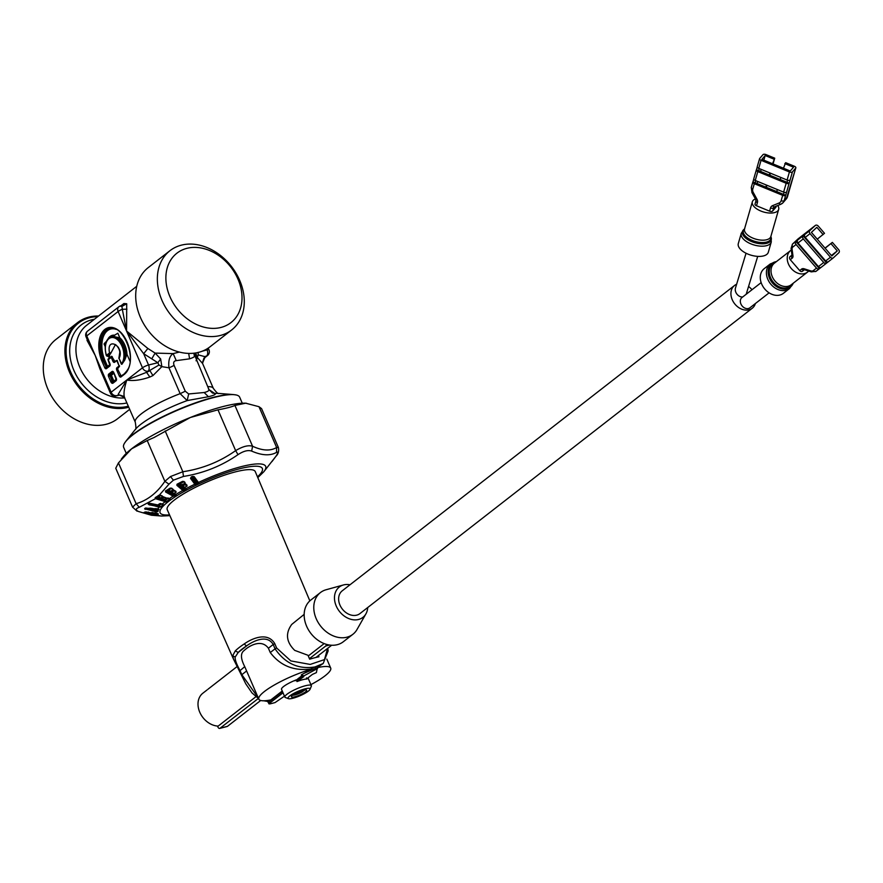 <?xml version="1.0" encoding="UTF-8"?>
<svg xmlns="http://www.w3.org/2000/svg" width="883" height="883" viewBox="0 0 883 883"><rect width="100%" height="100%" fill="white"/><g stroke="black" fill="none" stroke-linecap="round" stroke-linejoin="round"><path stroke-width="1.32" d="M771.267 241.997L768.32 252.229A15.618 7.627 -163.9 0 1 757.57 256.368A15.618 7.627 -163.9 0 1 741.819 250.551A15.618 7.627 -163.9 0 1 738.298 243.576L741.256 233.344L743.883 229.459A14.978 7.318 -163.9 0 0 745.826 238.2A14.978 7.318 -163.9 0 0 763.155 243.807A14.978 7.318 -163.9 0 0 771.113 237.306L771.267 241.997A15.618 7.627 -163.9 0 1 760.528 246.136A15.618 7.627 -163.9 0 1 744.766 240.319A15.618 7.627 -163.9 0 1 741.256 233.344M777.735 205.518A13.698 6.689 -163.9 0 1 778.674 209.381A13.698 6.689 -163.9 0 1 769.248 213.013A13.698 6.689 -163.9 0 1 755.44 207.913A13.698 6.689 -163.9 0 1 752.349 201.799A13.698 6.689 -163.9 0 1 755.429 198.929M776.025 206.777A2.406 1.17 -163.9 0 1 776.014 207.041A2.406 1.17 -163.9 0 1 775.881 207.262L772.592 211.081A2.406 1.17 -163.9 0 1 769.59 211.147L756.499 205.761A2.406 1.17 -163.9 0 1 755.009 204.139A2.406 1.17 -163.9 0 1 755.142 203.918M776.742 191.6L777.338 189.536M780.23 179.514L780.826 177.45M783.475 168.234L785.638 162.66L794.358 166.247A2.406 1.17 -163.9 0 1 795.848 167.858A2.406 1.17 -163.9 0 1 795.726 168.09L792.426 171.909A2.406 1.17 -163.9 0 1 789.424 171.964L787.106 180.033L758.74 168.377L761.058 160.309A2.406 1.17 -163.9 0 1 759.579 158.697A2.406 1.17 -163.9 0 1 759.7 158.465L763 154.646A2.406 1.17 -163.9 0 1 766.003 154.591L774.722 158.178L772.57 163.752M784.81 163.609L793.541 167.196L790.252 171.015L761.886 159.359L765.175 155.54L773.905 159.128M761.058 160.309L789.424 171.964M766.323 187.328L766.919 185.253M769.81 175.231L770.406 173.167M773.055 163.951L774.722 158.178M765.175 155.54L763.839 160.165M761.19 169.381L760.594 171.445M757.702 181.468L757.106 183.532M769.91 172.969L769.314 175.033M766.433 185.055L765.837 187.119M751.422 187.185A2.406 1.17 16.1 0 0 751.29 187.417L752.835 182.064A2.406 1.17 16.1 0 1 752.967 181.832L753.751 179.106M753.894 178.609A2.406 1.17 16.1 0 0 753.762 178.841L756.323 169.977A2.406 1.17 16.1 0 1 756.455 169.746L757.239 167.019M784.115 192.295L783.508 194.381L755.142 182.737L755.738 180.662M787.603 180.198L786.996 182.295L758.629 170.64L759.225 168.576M792.426 171.909L789.181 183.189A2.406 1.17 -163.9 0 1 786.168 183.256L757.813 171.6A2.406 1.17 16.1 0 1 756.323 169.977M786.996 182.295L789.181 183.189L785.693 195.286A2.406 1.17 -163.9 0 1 782.691 195.342L754.325 183.686A2.406 1.17 16.1 0 1 752.835 182.064M786.621 192.064A2.406 1.17 -163.9 0 1 783.618 192.119L755.252 180.463L757.813 171.6M790.108 179.966A2.406 1.17 -163.9 0 1 787.106 180.033M753.762 178.841A2.406 1.17 16.1 0 0 755.252 180.463M757.382 166.523A2.406 1.17 16.1 0 0 757.25 166.755A2.406 1.17 16.1 0 0 758.74 168.377M756.455 169.746L758.629 170.64M783.508 194.381L785.693 195.286L784.148 200.64A2.406 1.17 -163.9 0 1 781.146 200.695A4.801 4.095 -139.2 0 1 779.038 203.024A2.406 1.159 -112 0 0 780.771 204.293L783.066 202.66A7.207 6.137 -139.2 0 0 784.148 200.64L787.437 196.821A7.207 6.137 -139.2 0 1 786.356 198.841L783.066 202.66A7.207 6.137 -139.2 0 1 781.002 204.128A2.406 1.159 -112 0 1 780.771 204.293L774.336 206.898A2.406 1.159 68 0 0 774.568 206.732M752.967 181.832L755.142 182.737M770.318 263.907A15.618 12.075 -127.9 0 0 767.239 277.792A15.618 12.075 -127.9 0 0 789.501 288.553L783.398 293.311A15.618 12.075 -127.9 0 1 761.124 282.549A15.618 12.075 -127.9 0 1 764.203 268.664L770.318 263.907L776.521 261.511M808.64 271.037A13.698 10.585 -127.9 0 1 807.481 272.13A13.698 10.585 -127.9 0 1 787.956 262.681A13.698 10.585 -127.9 0 1 790.66 250.507A13.698 10.585 -127.9 0 1 791.3 250.055M804.446 269.701L804.866 269.845A2.406 1.236 107.6 0 1 804.225 268.818A4.801 3.046 -132.9 0 0 801.598 269.072A2.406 1.854 52.1 0 0 804.369 269.757L802.625 271.114A2.406 1.854 -127.9 0 1 802.537 271.191A2.406 1.854 -127.9 0 1 799.689 270.562L790.263 259.668A2.406 1.854 -127.9 0 1 790.064 256.589L792.029 255.044M825.119 248.233L832.36 242.395L838.64 249.657A2.406 1.854 -127.9 0 1 838.85 252.737L833.397 257.792A2.406 1.854 -127.9 0 1 833.298 257.88A2.406 1.854 -127.9 0 1 830.462 257.24L825.649 260.993L805.23 237.395L810.042 233.642A2.406 1.854 -127.9 0 1 809.832 230.562L815.285 225.507A2.406 1.854 -127.9 0 1 815.384 225.419A2.406 1.854 -127.9 0 1 818.221 226.048L824.501 233.311L817.261 239.15M825.009 248.112L832.36 242.395M830.991 243.653L837.283 250.915L831.83 255.982L811.4 232.384L816.852 227.317L823.144 234.58M810.042 233.642L830.462 257.24M816.3 264.149L815.252 263.818M837.283 250.915L831.4 255.496M799.214 245.286L799.082 244.249M798.32 238.708A2.406 1.854 52.1 0 0 798.221 238.774A2.406 1.854 52.1 0 0 798.133 238.852L792.68 243.918L797.802 239.933A2.406 1.854 52.1 0 0 798.011 243.013L803.298 238.885L823.729 262.494L818.431 266.611L798.011 243.013M797.802 239.933L805.02 234.304A2.406 1.854 52.1 0 0 805.23 237.395M818.32 266.489L817.868 266.843L797.448 243.244L797.901 242.88M825.539 260.871L825.086 261.225L804.667 237.626L805.119 237.262M828.386 261.699L826.654 263.046A2.406 1.854 -127.9 0 1 826.565 263.123A2.406 1.854 -127.9 0 1 823.729 262.494M821.168 267.317L819.435 268.664A2.406 1.854 -127.9 0 1 819.347 268.741A2.406 1.854 -127.9 0 1 816.499 268.112L796.08 244.514A2.406 1.854 52.1 0 1 795.87 241.423L797.448 243.244M826.466 263.189L821.367 267.163A2.406 1.854 -127.9 0 1 821.267 267.24A2.406 1.854 -127.9 0 1 818.431 266.611M833.199 257.946L828.585 261.545A2.406 1.854 -127.9 0 1 828.486 261.622A2.406 1.854 -127.9 0 1 825.649 260.993M804.667 237.626L803.089 235.805A2.406 1.854 52.1 0 0 803.298 238.885M825.086 261.225L826.654 263.046M817.868 266.843L819.435 268.664M298.653 691.875L304.326 690.418A6.865 1.38 156.6 0 0 304.69 689.976M292.317 697.173A8.311 1.678 156.6 0 0 301.997 693.994A8.311 1.678 156.6 0 0 306.379 689.987A8.311 1.678 156.6 0 0 305.783 689.888A8.311 1.678 156.6 0 0 297.615 692.338A8.311 1.678 156.6 0 0 291.445 696.444A8.311 1.678 156.6 0 0 292.317 697.173M292.593 695.208A6.865 1.38 156.6 0 0 292.924 695.241A6.865 1.38 156.6 0 0 303.123 691.345L295.728 693.265M301.986 690.683L303.123 691.345M299.878 690.572A12.02 2.417 156.6 0 0 288.454 698.663A12.02 2.417 156.6 0 0 298.222 696.488A12.02 2.417 156.6 0 0 310.032 689.314A12.02 2.417 156.6 0 0 299.878 690.572M304.16 614.369L291.732 624.424C285.242 633.387 286.235 642.029 294.712 650.374L307.99 655.274L309.657 659.182A46.159 9.294 -23.4 0 1 318.951 656.775L318.421 655.55M288.454 698.663L285.397 697.526A14.415 2.903 -23.4 0 1 284.878 697.095A14.415 2.903 -23.4 0 1 299.105 687.824A14.415 2.903 -23.4 0 1 309.79 685.053A14.415 2.903 -23.4 0 1 311.346 685.65A14.415 2.903 -23.4 0 1 311.302 686.312L310.032 689.314M239.591 670.771L233.531 659.226L232.682 655.76L235.264 650.937A46.523 9.371 -23.4 0 1 244.459 643.784C250.838 639.204 267.295 631.003 274.768 643.63L276.611 647.967L290.838 660.914L310.198 664.424L324.48 659.601L327.604 648.398M258.576 698.608L252.008 692.934L245.794 683.861L233.542 659.226L167.229 509.668A47.958 9.658 -23.4 0 1 167.185 507.979A47.958 9.658 -23.4 0 1 211.004 480.231A47.958 9.658 -23.4 0 1 255.253 471.577L309.845 600.87M284.469 696.157L275.088 702.559A46.071 9.271 -23.4 0 1 269.889 703.906L269.359 703.42L269.889 703.906M306.478 677.868L306.92 679.005A14.415 2.903 156.6 0 0 297.008 681.566L296.302 679.844L293.907 680.837L296.412 680.462L297.615 679.689L296.302 679.844M284.878 697.095L281.534 689.358A14.415 2.903 -23.4 0 1 293.907 680.837M307.979 677.857A14.415 2.903 -23.4 0 1 308.001 677.912L311.346 685.65M258.2 697.736L241.832 674.689L239.933 670.385C236.434 663.961 234.845 659.524 235.176 657.073L238.244 652.427L235.264 650.937M244.459 643.784A2.406 1.534 56.8 0 0 246.964 645.639C252.902 641.323 267.008 633.972 273.211 644.48L274.768 643.63M327.781 648.265L328.145 650.903L323.189 663.497L315.065 666.919C298.575 669.612 285.242 663.575 275.054 648.828L276.611 647.967M283.013 692.791L269.359 703.42L267.979 701.908L269.017 703.894M264.856 700.738L267.108 701.345L263.642 700.782M282.251 691.025L270.849 699.899A39.161 7.881 -23.4 0 1 263.035 700.782A39.161 7.881 -23.4 0 1 258.829 699.181A39.161 7.881 -23.4 0 1 274.779 684.744A39.161 7.881 -23.4 0 1 311.533 669.148L301.423 674.778L302.361 676.378L303.763 676.632L297.008 681.566M306.942 678.663L312.427 674.391L316.379 672.625L317.372 667.769L316.092 668.144L315.065 666.919L310.639 669.038C293.719 671.157 280.253 665.672 270.264 652.548L268.399 648.232C260.904 637.923 247.648 647.029 244.161 650.517C240.397 653.177 240.584 658.552 244.746 666.643L239.668 670.948L241.567 675.241M317.571 668.475L302.626 676.555M303.377 676.356L303.068 675.451M241.832 674.689L246.611 670.959L244.746 666.643M317.56 668.42L318.123 666.124L317.372 667.824L318.112 666.135L317.56 667.25L323.189 663.497M246.611 670.959L258.829 699.181M268.564 700.307L267.505 701.135A1.446 1.115 -127.9 0 1 268.873 702.062L267.417 701.201M303.962 673.354L316.092 668.144M316.28 668.806L314.999 666.941M311.533 669.148L310.639 669.038M301.787 675.815L297.328 679.281M317.35 667.725L317.394 666.919L317.019 667.791M226.788 726.51A2.406 1.446 -104.5 0 0 227.152 726.488A2.406 1.446 -104.5 0 0 227.494 726.323L220.055 728.243L258.333 698.464M217.505 726.058L217.913 727.018A2.406 1.446 -104.5 0 0 219.724 728.409A2.406 1.446 -104.5 0 0 220.055 728.243M260.695 700.484L227.494 726.323M331.666 645.241L315.971 657.46M309.436 658.674L325.717 646.014L329.502 645.031M326.302 644.325A2.406 1.446 75.5 0 1 325.717 646.014M308.277 655.959L324.171 643.597M207.13 689.888L202.825 693.232A19.227 14.856 52.1 0 0 200.949 695.087A19.227 14.856 52.1 0 0 200.805 714.347A19.227 14.856 52.1 0 0 218.167 726.102L255.893 696.731M343.421 584.965L326.103 589.745A26.435 20.43 52.1 0 0 320.43 592.57L310.794 600.065A26.435 20.43 52.1 0 0 308.211 602.603A26.435 20.43 52.1 0 0 312.416 635.263A26.435 20.43 52.1 0 0 343.266 641.786L352.891 634.292A26.435 20.43 52.1 0 0 355.485 631.753A26.435 20.43 52.1 0 0 357.03 629.48L365.915 613.862A19.227 14.856 -127.9 0 1 364.789 615.517A19.227 14.856 -127.9 0 1 341.644 613.851A19.227 14.856 -127.9 0 1 337.416 588.873A19.227 14.856 -127.9 0 1 343.421 584.965A19.227 14.856 -127.9 0 1 349.999 584.778M320.43 592.57A26.435 20.43 52.1 0 0 317.836 595.109A26.435 20.43 52.1 0 0 322.041 627.78A26.435 20.43 52.1 0 0 352.891 634.292M367.714 607.537A19.227 14.856 -127.9 0 1 365.915 613.862M736.61 284.282A14.415 11.148 52.1 0 0 734.546 285.474L342.24 590.815A14.415 11.148 52.1 0 0 339.955 605.076A14.415 11.148 52.1 0 0 359.955 613.575L752.261 308.233A14.415 11.148 52.1 0 0 755.395 303.531M751.985 289.745A14.415 11.148 52.1 0 0 748.563 286.478M734.546 285.474A14.415 11.148 52.1 0 0 732.25 299.734A14.415 11.148 52.1 0 0 752.261 308.233M761.146 282.615L741.941 297.56A6.49 5.011 52.1 0 0 740.914 303.984A6.49 5.011 52.1 0 0 749.91 307.803L769.115 292.847M746.047 253.233L735.484 288.001A6.49 5.011 52.1 0 0 735.859 292.317A6.49 5.011 52.1 0 0 742.702 296.975M746.201 294.249A6.49 5.011 52.1 0 0 746.267 294.039L757.713 256.368M217.395 681.897L220.54 679.457M221.07 679.038L223.664 677.018M213.951 684.579L215.651 683.265M210.187 687.515L212.251 685.903M226.556 674.767L223.995 676.764M226.92 674.48L228.167 673.519M195.022 484.425L195.441 483.994L194.823 484.193L190.507 478.343L191.401 476.798L194.15 476.599L198.631 482.714L196.479 484.491L194.823 484.193A59.591 11.998 -23.4 0 0 186.125 488.619L186.158 489.723L182.98 490.54L176.887 485.352L177.604 484.425L183.134 489.138L184.514 488.531L185.86 489.458L183.388 490.087L177.317 484.922L177.516 484.072L177.317 484.922M156.832 510.76L158.145 511.069L157.891 511.588L156.159 511.82L144.657 508.785L146.181 508.166L157.604 508.928A59.591 11.998 -23.4 0 1 159.039 507.173L160.993 506.941L163.355 504.657L162.207 504.105A59.591 11.998 -23.4 0 1 164.757 502.008L166.755 501.853L170.364 499.237L169.591 498.487A59.591 11.998 -23.4 0 1 173.134 496.147L176.401 495.33L175.949 494.392A59.591 11.998 -23.4 0 1 182.814 490.407L183.256 489.977M157.604 508.928L159.05 509.248L157.638 508.873L158.554 509.138L158.267 509.712L156.666 508.895M155.298 508.807L157.229 509.899L155.298 508.807L154.856 509.712L157.042 510.804L159.05 509.248M152.693 512.913L154.812 512.968L152.925 513.751L151.81 512.714L156.148 513.299C158.73 513.696 158.995 514.116 156.931 514.557L150.011 514.016L153.289 514.347L152.825 513.476M169.547 514.888A55.717 11.214 -23.4 0 1 186.81 489.966A55.717 11.214 -23.4 0 1 246.666 467.206A55.717 11.214 -23.4 0 1 257.472 476.842M184.624 490.529L183.697 488.564L184.282 488.277L182.461 485.705L184.812 484.447L181.799 485.253L180.033 484.646L179.9 483.52L182.582 481.511L178.178 483.862L183.697 488.564L182.98 490.54M176.401 495.33L173.774 493.442L176.181 492.151L175.673 491.103L173.035 490.286L173.565 489.944L172.638 488.928L170.298 488.156L165.397 491.003L165.993 490.76L165.596 491.997L166.28 491.036L173.289 494.91L174.083 494.557L174.823 493.994L173.796 494.325L166.788 490.451L170.607 488.133L171.114 488.42L168.454 490.065L168.907 491.047L170.894 491.489L173.223 490.341L173.73 490.617L171.699 491.864L172.163 492.846L175.872 494.601L172.163 492.846M176.026 495.098L173.697 495.793L165.993 491.555M175.077 496.125L173.796 494.325L173.333 496.246M170.364 499.237L162.306 496.842L161.788 495.805L159.702 495.186L158.366 495.462L155.971 498.277L164.724 500.816L168.51 498.067M168.256 498.144A0.96 0.695 51.9 0 1 168.443 498.277L169.933 499.05L169.492 498.564L169.933 499.05L166.324 501.676L156.125 498.354L139.271 507.284C135.629 508.575 135.353 509.977 138.443 511.489L151.401 515.242L138.443 511.489M166.755 501.853L165.143 500.242L168.101 498.078M164.989 502.074L165.143 500.242L156.81 497.239L159.779 495.087M162.24 504.138L159.646 503.707L158.543 504.789M163.355 504.657L160.518 506.798L157.803 505.197M159.293 507.217L149.282 504.381L149.503 503.851L158.785 506.058L161.401 503.796L162.88 504.513M160.993 506.941L158.785 506.058L161.026 503.63M157.947 510.153L157.34 510.208A0.717 0.684 25.7 0 1 156.975 510.098L156.688 510.683M158.774 509.822L155.927 508.553M158.145 511.069L156.346 511.456L145.441 508.608L144.779 509.049M157.891 511.588L155.872 510.076M156.148 513.299L156.148 513.299A59.591 11.998 -23.4 0 1 156.159 511.82L156.346 511.456M157.053 513.476L156.677 514.381M198.631 482.714L193.609 476.665L192.207 476.544L196.501 482.118L195.871 482.416L196.258 484.182L198.068 482.736L196.688 482.405L197.218 482.041L192.516 476.434L193.609 476.665L192.516 476.434M198.123 483.707L196.688 482.405L195.298 482.957A0.96 0.706 143.6 0 1 195.871 482.416L191.799 476.886L192.428 476.588A0.96 0.706 -36.4 0 1 193.145 476.522L194.15 476.599M196.479 484.491L195.441 483.994L191.313 477.008L190.949 477.924L191.766 476.831M186.158 489.723L184.238 487.471L187.053 486.147L186.887 484.955L184.602 483.895L185.22 483.542L184.558 482.405L182.582 481.511A0.96 0.662 -49.5 0 1 182.638 481.489M186.401 488.862L184.812 488.74L185.518 489.635M147.207 440.518L131.589 448.829A71.611 14.415 156.6 0 1 155.563 433.696A71.611 14.415 156.6 0 1 190.331 417.504L217.98 409.822C226.214 408.332 231.865 406.864 234.922 405.44L245.706 403.2A71.611 14.415 156.6 0 0 190.331 417.504L153.929 437.571L147.207 440.518L164.867 481.323L168.973 484.171L173.41 480.164L183.454 476.445C203.443 473.244 221.622 465.97 238.013 454.635C243.565 451.014 248.123 449.833 251.666 451.103C261.953 455.54 270.231 455.981 276.522 452.394C278.542 451.423 278.266 452.824 275.695 456.599L271.942 461.61M176.887 485.352L177.019 484.237L182.174 481.555L178.62 483.63M185.22 483.542L184.094 481.522L182.174 481.555M185.651 488.663L184.724 487.416L187.053 486.147M190.507 478.343L190.949 477.924L195.264 483.785M184.094 481.522L182.406 481.367L185.055 482.35M186.887 484.955L184.569 484.016L185.044 483.354L183.642 481.776L180.132 483.785L181.346 485.054L180.033 484.646M185.916 484.127L184.426 483.707L181.644 484.811L179.9 483.52M184.426 483.707L186.865 485.948L185.055 484.712L182.693 485.97L185.209 488.409M137.075 511.191L132.582 507.151L136.125 503.696C147.494 500.363 157.075 492.902 164.867 481.323L170.441 476.566L182.836 471.743L183.454 476.445M165.176 430.937L182.836 471.743C202.218 468.829 219.823 461.787 235.64 450.628L238.013 454.635M217.98 409.822L235.64 450.628C242.715 446.401 248.355 444.933 252.571 446.246L251.666 451.103M234.922 405.44L252.571 446.246C262.383 450.783 270.397 451.202 276.633 447.493L276.522 452.394M245.706 403.2L246.357 403.233A71.611 14.415 156.6 0 0 245.706 403.2L258.984 406.699L276.633 447.493L278.399 447.515C279.116 451.169 278.266 454.138 275.838 456.401L263.774 471.798A59.591 11.998 -23.4 0 0 198.465 482.46L197.924 482.526M153.289 514.347L156.931 514.557A59.591 11.998 -23.4 0 0 161.556 516.025L151.401 515.242M146.799 512.085L149.646 513.409L153.002 513.586L149.293 513.122C152.218 513.166 151.578 512.868 147.373 512.217L145.861 512.184C142.936 512.394 143.212 512.857 146.71 513.575L150.011 514.016M159.26 506.754L149.061 504.8L148.852 503.774L149.801 503.288M158.178 505.01L150.54 503.431L148.256 503.906L149.061 504.8M149.348 503.321L157.582 505.175L159.47 503.818M162.207 504.105L159.646 503.707M165.077 501.566L155.805 498.785M159.028 495.319L155.375 497.537L155.529 498.652L155.971 498.277M148.145 504.127L149.183 503.409M155.463 511.665L156.148 510.407M145.585 509.37L145.949 508.63L155.375 510.871L155.761 510.253L152.251 509.436M145.187 508.233L145.75 507.99L145.187 508.233M150.099 512.626L149.293 513.122M146.71 513.575L149.978 513.674L147.042 513.078C144.028 512.46 143.786 512.063 146.313 511.897L146.313 511.897M152.925 513.498L152.847 512.714L153.785 513.442M152.031 513.332L152.251 512.427M153.167 513.542L152.847 512.714M168.973 484.171L159.271 495.197M164.525 499.458A0.717 0.64 141.4 0 1 164.128 499.436L162.505 498.431L164.128 499.436L166.468 498.255A0.717 0.717 0 0 0 166.71 498.211L159.558 495.153M169.591 498.487L166.975 497.99M173.521 495.705L173.134 496.147L165.596 491.997M166.192 490.606L170.066 488.167L171.832 488.211L169.911 488.42L165.927 490.882M173.565 489.944L172.715 488.972M175.949 494.392L174.172 493.409L176.181 492.151M178.167 483.696L177.328 484.326M172.638 488.928L173.344 489.767L172.814 490.12L170.353 491.235L168.741 490.297L168.907 491.047M175.331 491.191L172.814 490.12M175.264 491.147L175.96 491.974L174.448 490.429L173.123 490.418A0.717 0.717 0 0 1 173.046 490.429L171.567 491.257M162.097 495.782L162.715 496.522L162.097 495.782M162.969 496.665L160.783 495.286M165.474 497.571L166.125 498.122L165.474 497.571M162.56 496.997L160.309 497.891L158.642 497.041L160.088 497.968M166.854 498.045L164.172 499.281M121.335 459.105L123.51 456.39A71.611 14.415 156.6 0 1 131.589 448.829L118.465 462.891L136.125 503.696L139.271 507.284M155.132 497.891L156.81 497.239A0.96 0.706 -124.2 0 0 156.512 497.195M278.399 447.515L261.567 408.619L258.984 406.699M118.465 462.891L115.75 468.255L132.582 507.151M182.461 485.705L184.724 487.416L182.593 486.831M184.911 488.211L184.282 488.277L184.911 488.211M181.81 485.109L181.07 484.944L181.799 485.253M182.527 485.021L183.002 484.083L184.348 484.005M181.07 484.944L180.452 484.999M172.66 492.791L173.774 493.442A0.717 0.717 0 0 0 173.785 493.454L171.699 491.864M170.706 491.522L170.706 491.445A0.717 0.607 123 0 1 170.176 491.445A0.717 0.717 0 0 0 170.905 491.434L168.741 490.297L171.114 488.42L173.344 489.767M175.96 491.974L174.017 490.849L171.986 492.096M166.28 491.036L166.677 490.396M170.993 491.345L172.958 490.33M160.662 498.067A0.717 0.64 141.4 0 1 160.264 498.045L159.117 497.659M160.54 495.374A0.96 0.695 52.1 0 1 160.717 495.495L158.642 497.041M160.309 497.891L162.671 496.952M165.75 498.122L164.083 497.272L162.505 498.431L163.94 499.359M166.368 498.244L164.889 499.381M167.097 498.056L165.684 499.105M163.752 497.074L162.174 498.233L162.98 499.05M162.737 497.041L161.026 497.99M160.386 495.297L158.311 496.842M160.353 503.465L159.448 504.392M152.086 508.277L152.053 508.983L150.64 508.509M152.141 508.685L151.092 508.608C149.039 508.189 148.984 508.299 150.927 508.928L151.887 509.303L152.781 509.027L152.141 508.685M150.706 508.851C148.741 508.321 148.852 508.111 151.026 508.2L151.092 508.608M149.459 508.431L151.876 509.37A0.96 0.96 0 0 0 152.847 509.204L153.443 508.663L152.781 509.027M146.324 508.023L144.834 508.431M154.911 508.663L154.47 509.557M147.483 508.299L151.71 509.303M147.273 512.372L146.512 512.206M154.525 513.144L155.32 513.133M148.289 512.019L149.161 512.857M154.293 513.453L157.571 513.663M124.713 397.549L118.123 394.458L126.81 380.021L146.545 372.339L158.951 365.032L157.858 362.736L148.554 364.988A4.801 2.815 -103.6 0 1 148.024 371.191A4.801 3.72 -127.9 0 1 142.494 367.814L126.81 380.021C133.046 381.191 140.728 380.187 149.878 377.03L146.545 372.339L149.944 370.717L152.936 375.584L149.878 377.03M119.79 395.065L124.084 396.5M124.348 396.897C123.465 393.63 124.282 388.001 126.81 380.021L111.126 392.229A4.801 0.971 156.6 0 0 110.43 393.178A4.801 4.801 0 0 0 115.916 395.948L116.644 395.606A4.801 3.72 -127.9 0 1 111.126 392.229L95.198 355.43L99.845 368.708L110.43 393.178M152.936 375.584L161.854 366.644L160.651 358.984L155.132 353.09L147.869 348.487L143.664 353.697L126.578 331.015L126.71 303.752L122.229 306.235L119.911 306.235A4.801 3.72 52.1 0 0 118.896 306.743L87.516 331.158A4.801 3.72 52.1 0 0 86.755 335.915L118.123 311.5A4.801 0.971 -23.4 0 1 122.318 309.293L121.799 305.695M147.869 348.487L126.578 331.015L122.318 309.293L126.942 309.182M89.04 343.741L95.198 355.43L103.454 377.052M158.951 365.032L161.854 366.644L168.951 367.792A7.207 1.446 156.6 0 0 174.083 365.352L185.275 391.224L188.664 393.961L204.172 392.516C208.377 391.5 209.779 390.275 208.399 388.851M126.71 303.752L123.885 303.531L122.836 305.165L120.518 305.915A4.801 4.801 0 0 0 118.896 306.743A4.801 3.72 52.1 0 0 118.123 311.5L142.494 367.814A4.801 0.971 -23.4 0 1 148.554 364.988L143.664 353.697L151.744 358.829L155.132 353.09L173.167 353.608L176.258 360.639C173.819 361.004 173.09 362.582 174.083 365.352M86.909 338.807L87.329 339.789M86.987 340.286L95.198 355.43L86.755 335.915A4.801 0.971 156.6 0 0 86.059 336.864L89.172 344.061M203.796 358.454L205.011 357.229L202.45 363.211M188.664 393.961L187.174 400.584L208.41 396.721C214.337 395.264 216.456 394.171 214.746 393.454L212.472 393.023L208.929 389.502L193.852 353.211M208.984 389.624L214.746 393.454A48.543 9.768 156.6 0 1 217.682 393.365A48.543 9.768 156.6 0 1 218.598 393.41L233.289 394.558A62.483 12.583 156.6 0 0 232.097 394.491A62.483 12.583 156.6 0 0 175.187 410.871A62.483 12.583 156.6 0 0 126.114 440.926L124.503 443.222A63.201 12.726 156.6 0 0 123.664 447.383L126.269 453.398M198.245 354.878L197.317 357.472L202.527 363.421L204.646 356.577L205.011 357.229L206.49 356.07L204.646 356.577L198.245 354.878L198.09 352.339M126.114 440.926L135.342 429.436A48.543 9.768 156.6 0 1 187.174 400.584L180.154 393.663L168.951 367.792C168.178 360.706 169.58 355.97 173.167 353.608L179.348 352.063M196.07 360.794L197.317 357.472L195.695 352.957M194.437 356.015L194.392 355.948C194.9 356.644 193.3 357.604 189.602 358.829L176.258 360.639M194.105 355.065L194.028 353.189M160.651 358.984L157.858 362.736L151.744 358.829M118.443 347.438L115.452 344.547L110.552 353.686A42.428 8.543 156.6 0 0 109.878 354.403L109.393 356.324L109.768 357.185L111.004 356.997M106.357 341.423A42.428 8.543 -23.4 0 0 104.039 343.962L105.165 346.555M117.847 333.211L119.801 337.725L112.638 336.533A42.428 8.543 -23.4 0 1 117.847 333.211M118.918 358.564L119.062 358.399A0.96 0.662 -149.1 0 1 118.918 357.957L121.843 364.348L124.724 360.132L126.975 354.293L130.055 361.412M116.28 329.414A23.068 13.885 -104.5 0 0 103.3 336.831A23.068 13.885 -104.5 0 0 104.934 360.374L103.333 361.037A24.029 14.459 -104.5 0 1 109.36 328.399C122.031 322.957 137.461 357.924 126.887 370.794L124.26 373.917L121.126 376.003L117.847 369.613L116.744 370.143A1.921 1.159 75.5 0 1 116.964 367.659L119.128 365.97L116.788 360.573L114.624 362.262A1.921 1.159 75.5 0 1 112.914 361.279L111.225 357.394L108.223 359.734L109.9 363.619A1.921 1.159 75.5 0 1 109.691 366.103L106.446 368.63A1.921 1.159 75.5 0 1 104.735 367.648L102.108 361.6A24.989 15.044 75.5 0 1 104.9 329.392A24.989 15.044 75.5 0 1 127.141 342.118A24.989 15.044 75.5 0 1 124.348 374.326L120.982 376.953A1.921 1.159 75.5 0 1 119.271 375.97L116.744 370.143M126.887 370.794L128.366 368.564M111.225 356.622L108.587 358.675A0.96 0.74 52.1 0 0 108.377 358.785L111.379 356.445A0.96 0.96 0 0 1 111.711 356.279L112.329 356.864L111.225 357.394A0.96 0.74 -127.9 0 1 111.6 356.335A0.96 0.574 75.5 0 1 111.677 356.291L114.768 361.324A0.96 0.74 52.1 0 0 114.624 362.262M119.492 365.75L119.47 366.434A0.96 0.74 -127.9 0 1 119.128 365.97L117.152 360.352L114.768 361.324M119.47 366.434L117.803 368.343L117.847 369.613M118.918 357.957L119.9 351.622M169.966 250.695L148.322 267.538A50.221 38.819 52.1 0 0 143.399 272.361A50.221 38.819 52.1 0 0 140.331 317.207A50.221 38.819 52.1 0 0 177.693 351.611A50.221 38.819 52.1 0 0 210.011 346.809L231.666 329.955A50.221 38.819 -127.9 0 1 173.035 317.582A50.221 38.819 -127.9 0 1 165.055 255.518A50.221 38.819 -127.9 0 1 169.966 250.695A50.221 38.819 -127.9 0 1 228.598 263.068A50.221 38.819 -127.9 0 1 236.578 325.132A50.221 38.819 -127.9 0 1 231.666 329.955M98.543 316.026A50.221 38.819 52.1 0 0 77.538 322.637A50.221 38.819 52.1 0 0 67.969 368.266A50.221 38.819 52.1 0 0 106.909 406.699A50.221 38.819 52.1 0 0 128.786 407.184M242.273 403.2L239.668 397.184A63.201 12.726 156.6 0 0 236.059 394.944A63.201 12.726 156.6 0 0 232.869 394.602A63.201 12.726 156.6 0 0 186.015 406.721A63.201 12.726 156.6 0 0 124.503 443.222M172.627 257.406A43.973 33.984 -127.9 0 1 225.584 261.225A43.973 33.984 -127.9 0 1 235.264 318.366A43.973 33.984 -127.9 0 1 182.306 314.558A43.973 33.984 -127.9 0 1 172.627 257.406M77.538 322.637L55.894 339.48A50.221 38.819 52.1 0 0 46.324 385.12A50.221 38.819 52.1 0 0 85.265 423.553A50.221 38.819 52.1 0 0 117.582 418.752L129.713 409.315M317.339 667.658A39.161 7.881 -23.4 0 1 326.489 666.488A39.161 7.881 -23.4 0 1 330.706 668.078A39.161 7.881 -23.4 0 1 310.904 684.634M109.393 356.324L109.062 356.589A1.921 1.159 -104.5 0 1 107.583 356.037A0.96 0.74 -127.9 0 1 106.457 355.341L106.457 355.341A14.658 8.819 75.5 0 1 109.337 338.388A14.658 8.819 75.5 0 1 121.644 345.43A14.658 8.819 75.5 0 1 121.457 363.928A0.96 0.706 39 0 0 121.843 364.348M778.674 209.381L770.848 236.512A14.338 7.009 -163.9 0 1 762.978 242.538A14.338 7.009 -163.9 0 1 746.554 237.163A14.338 7.009 -163.9 0 1 744.524 228.94L743.883 229.459M771.113 237.306L770.848 236.523A13.698 6.689 -163.9 0 1 761.433 240.143A13.698 6.689 -163.9 0 1 747.614 235.044A13.698 6.689 -163.9 0 1 744.524 228.929L744.7 228.796M776.212 206.136L775.881 207.262M774.391 206.876L772.592 211.081M774.192 206.931A2.406 2.042 -139.2 0 0 773.519 207.891A2.406 1.17 16.1 0 1 770.506 207.947A4.801 4.095 -139.2 0 1 772.614 205.629A2.406 1.159 68 0 0 774.336 206.898L773.872 207.218M787.581 196.324A2.406 1.17 -163.9 0 1 787.57 196.589A2.406 1.17 -163.9 0 1 787.437 196.821L795.726 168.09M755.009 204.139L755.936 200.949A2.406 1.17 -163.9 0 0 757.415 202.571A4.801 4.095 -139.2 0 0 756.963 199.194L755.682 199.392L755.936 200.949A2.406 1.17 -163.9 0 1 756.058 200.717M751.952 192.615L751.29 187.417A2.406 1.17 16.1 0 0 752.78 189.039A4.801 4.095 -139.2 0 0 753.232 192.417L751.952 192.615L755.682 199.392M753.232 192.417L756.963 199.194M772.614 205.629L779.038 203.024M769.59 211.147L770.506 207.947M757.415 202.571L756.499 205.761M786.168 183.256L783.618 192.119M752.78 189.039L754.325 183.686M782.691 195.342L781.146 200.695M793.221 283.233A14.978 11.578 -127.9 0 1 781.058 288.653A14.978 11.578 -127.9 0 1 768.961 276.787A14.978 11.578 -127.9 0 1 776.389 261.611M792.669 283.653A14.338 11.082 -127.9 0 1 780.892 287.439A14.338 11.082 -127.9 0 1 770.031 276.302A14.338 11.082 -127.9 0 1 775.848 262.041M807.481 272.13L791.278 284.734A13.698 10.585 -127.9 0 1 771.753 275.297A13.698 10.585 -127.9 0 1 774.457 263.123L790.66 250.507M815.384 225.419L797.934 239.017A7.207 4.57 -132.9 0 1 798.133 238.852L815.285 225.507M805.02 234.304L809.832 230.562M791.08 248.443A2.406 1.391 172.4 0 0 792.106 249.381A4.801 3.046 -132.9 0 1 792.879 246.997A2.406 1.854 52.1 0 1 792.68 243.918A7.207 4.57 -132.9 0 0 792.481 244.083L791.08 248.443L791.941 254.845A2.406 1.391 172.4 0 0 792.956 255.794A4.801 3.046 -132.9 0 1 792.172 258.178A2.406 1.854 -127.9 0 1 791.952 255.121L790.064 256.589M792.481 244.083L797.934 239.017A7.207 4.57 -132.9 0 0 797.757 239.194M804.866 269.845L811.322 271.887A2.406 1.236 -72.4 0 1 810.682 270.86A4.801 3.046 -132.9 0 0 813.309 270.595A2.406 1.854 -127.9 0 0 816.146 271.236A2.406 1.854 -127.9 0 0 816.245 271.147L819.236 268.818M792.106 249.381L792.956 255.794M804.225 268.818L810.682 270.86M799.689 270.562L801.598 269.072M792.172 258.178L790.263 259.668M792.879 246.997L796.08 244.514M816.499 268.112L813.309 270.595M235.176 657.073L232.682 655.76M246.964 645.639A44.117 8.885 156.6 0 0 238.244 652.427L246.964 645.639M268.399 648.232L273.211 644.48L275.054 648.828L270.264 652.548M239.933 670.385L239.668 670.948M298.288 680.903L297.615 679.689L302.041 676.246M282.45 691.488L268.873 702.062M301.544 674.689L302.383 676.356M301.865 674.491L302.703 676.157M192.207 476.544L191.313 477.008M170.441 476.566L173.41 480.164M157.902 504.999L158.565 504.734L157.902 504.999M144.657 508.785L145.375 508.453A0.96 0.916 -152.7 0 1 145.563 508.233M155.375 497.537L156.081 497.449L155.375 497.537M172.174 490.617L172.737 490.54M165.662 497.813L162.726 497.085A0.717 0.717 0 0 1 162.638 497.096L161.004 498.001A0.717 0.717 0 0 1 160.253 498.067L159.028 497.427M163.267 498.983L164.117 499.447A0.717 0.717 0 0 0 164.867 499.392L164.966 499.292M161.103 497.902L161.821 497.714M151.909 509.314A0.96 0.894 -176.6 0 0 152.66 509.27M116.048 380.021L113.41 382.074A0.96 0.74 52.1 0 0 113.19 382.184A1.446 0.872 75.5 0 1 112.119 381.346L114.15 380.926A0.96 0.74 -127.9 0 1 114.238 381.368M113.719 380.683L111.379 375.275L110.154 375.849L112.494 381.246A1.446 0.872 -104.5 0 0 113.322 382.085M116.302 379.249L114.15 380.926M113.885 373.332L111.379 375.275A0.96 0.74 -127.9 0 0 110.265 374.602A0.96 0.574 75.5 0 0 110.154 375.849L112.119 381.346L110.905 381.909A2.406 1.446 75.5 0 0 113.035 383.134L116.048 380.794A1.921 1.159 75.5 0 0 116.258 378.31L116.346 378.531M113.322 372.229L109.889 374.701L113.234 372.151M135.198 429.624C136.103 429.657 136.125 427.173 135.265 422.151A42.539 8.565 -23.4 0 1 180.154 393.663L185.275 391.224M124.768 397.902A42.539 32.87 52.1 0 1 111.501 396.5A42.539 32.87 -127.9 0 1 78.521 363.951A42.539 32.87 -127.9 0 1 86.622 325.308L136.755 286.291M123.885 303.531L121.004 305.772M206.677 349.061L207.03 349.878A4.801 2.969 -105.4 0 1 206.49 356.07A4.801 3.72 52.1 0 0 207.505 355.562A4.801 4.801 0 0 0 208.973 349.867A4.801 0.971 -23.4 0 0 207.03 349.878L202.141 351.224M207.693 386.644A42.539 8.565 -23.4 0 1 208.763 386.644A42.539 8.565 156.6 0 1 213.333 388.365L202.373 362.99M208.41 396.721L204.172 392.516M128.344 406.169A49.26 38.068 -127.9 0 1 107.273 405.595A49.26 38.068 -127.9 0 1 66.346 355.937A49.26 38.068 -127.9 0 1 97.748 316.644M126.953 402.935A46.137 35.662 -127.9 0 1 108.267 402.129A46.137 35.662 -127.9 0 1 70.32 358.388A46.137 35.662 -127.9 0 1 94.404 319.26M196.854 359.127L194.9 353.079M188.675 353.41L189.602 358.829M109.536 328.355A24.029 14.459 -104.5 0 0 103.708 360.937L106.324 366.986L107.549 366.423L104.934 360.374M109.945 364.558L107.549 366.423A0.96 0.74 52.1 0 1 107.638 366.864M109.768 357.185L109.337 357.527A1.921 1.159 -104.5 0 0 108.896 358.377M114.669 335.187A16.578 9.978 -104.5 0 0 108.145 338.597M126.975 354.293A16.578 9.978 -104.5 0 0 119.801 337.725M106.799 367.516A0.96 0.574 75.5 0 1 106.324 366.986L103.333 361.037L102.108 361.6M125.507 357.781A15.618 9.404 -104.5 0 0 116.578 337.118M113.013 336.28A15.618 9.404 -104.5 0 0 111.832 336.445A15.618 9.404 -104.5 0 0 111.644 336.5M109.878 354.403L107.936 355.915A0.96 0.74 -127.9 0 1 109.062 356.589M107.66 355.981A0.96 0.574 -104.5 0 0 107.936 355.915L110.552 353.686M106.633 367.648A0.96 0.574 75.5 0 1 105.96 367.085L104.735 367.648M109.691 365.33L106.81 367.571A0.96 0.74 52.1 0 0 106.589 367.681L106.589 367.681A0.96 0.74 52.1 0 0 106.446 368.63M121.126 376.003A0.96 0.74 52.1 0 0 120.982 376.953M109.691 366.103A0.96 0.74 -127.9 0 1 109.845 365.154L106.589 367.681M108.311 359.955L108.223 359.734A0.96 0.74 52.1 0 1 108.377 358.785A0.96 0.96 0 0 0 108.079 359.922L109.834 365.165M112.914 361.279L114.006 360.75M117.803 368.343A0.96 0.74 -127.9 0 1 116.964 367.659M119.271 375.97L120.364 375.441M110.905 381.909L108.565 376.511L109.79 375.937A0.96 0.574 75.5 0 1 109.889 374.701A0.96 0.74 -127.9 0 1 108.775 374.028L112.031 371.5A1.921 1.159 75.5 0 1 113.741 372.483L116.258 378.31M112.031 371.5A0.96 0.74 52.1 0 0 113.145 372.173A0.96 0.574 75.5 0 1 113.212 372.129L113.741 372.483M108.565 376.511A1.921 1.159 75.5 0 1 108.775 374.028M113.035 383.134A0.96 0.74 52.1 0 1 113.19 382.184L116.203 379.845A0.96 0.74 52.1 0 0 116.048 380.794M113.83 372.703L116.192 379.845M112.881 336.368A15.618 9.404 -104.5 0 0 111.468 336.544C105.585 339.171 103.863 345.463 106.28 355.441L109.536 352.935A0.96 0.74 52.1 0 0 110.618 353.619M121.313 364.094L119.062 358.399C125.187 346.544 105.938 335.529 109.536 352.935L110.662 352.67M124.724 360.132A15.618 9.404 -104.5 0 0 114.525 336.578M107.571 356.015A0.96 0.574 75.5 0 1 106.986 355.926M107.406 355.209L107.439 356.081A0.96 0.96 0 0 1 106.28 355.441L106.49 355.419M752.349 201.799L744.524 228.929M795.848 167.858L786.356 198.841M776.278 206.114L776.014 207.041M757.25 166.755L759.579 158.697M789.501 288.553L793.342 283.134M811.322 271.887L816.146 271.236L819.347 268.741M802.537 271.191L804.369 269.757M826.565 263.123L821.267 267.24M833.298 257.88L828.486 261.622M267.979 701.908L267.108 701.345M301.302 674.987L302.229 676.566M317.35 667.04L317.372 667.769M227.152 726.488L219.724 728.409M207.991 689.215L237.361 666.356M161.556 516.025L169.889 515.661M169.845 498.729L166.799 498.167M162.847 504.348L159.448 503.906L157.991 505.153A0.717 0.717 0 0 1 157.582 505.175L150.441 503.476L148.808 503.785M155.342 509.91L156.721 510.749A0.717 0.717 0 0 0 156.931 510.816L157.627 510.904M158.565 509.072L145.552 508.1M257.803 477.615L263.774 471.798M191.181 477.107L192.924 476.367M178.101 483.807L183.465 481.5M181.192 485.01L181.457 485.12A0.717 0.717 0 0 0 182.064 485.087L184.536 484.072A0.717 0.717 0 0 0 184.602 484.061L185.275 484.105M150.43 512.758L144.646 512.206M151.744 512.537L156.081 513.299M162.273 496.025L159.117 495.363L155.971 497.559M170.176 491.445L169.404 491.003M135.265 422.151L124.028 396.434L119.757 395.065L115.916 395.948M87.516 331.158A4.801 4.801 0 0 0 86.059 336.864M202.373 363.001L203.863 358.399L207.505 355.562M218.829 393.432C218.233 394.116 216.401 392.427 213.333 388.365M208.211 348.112L208.973 349.867M119.569 356.335C120.574 351.743 119.205 347.814 115.452 344.547M233.289 394.558L236.059 394.944M330.706 668.078L326.82 659.115"/></g></svg>
